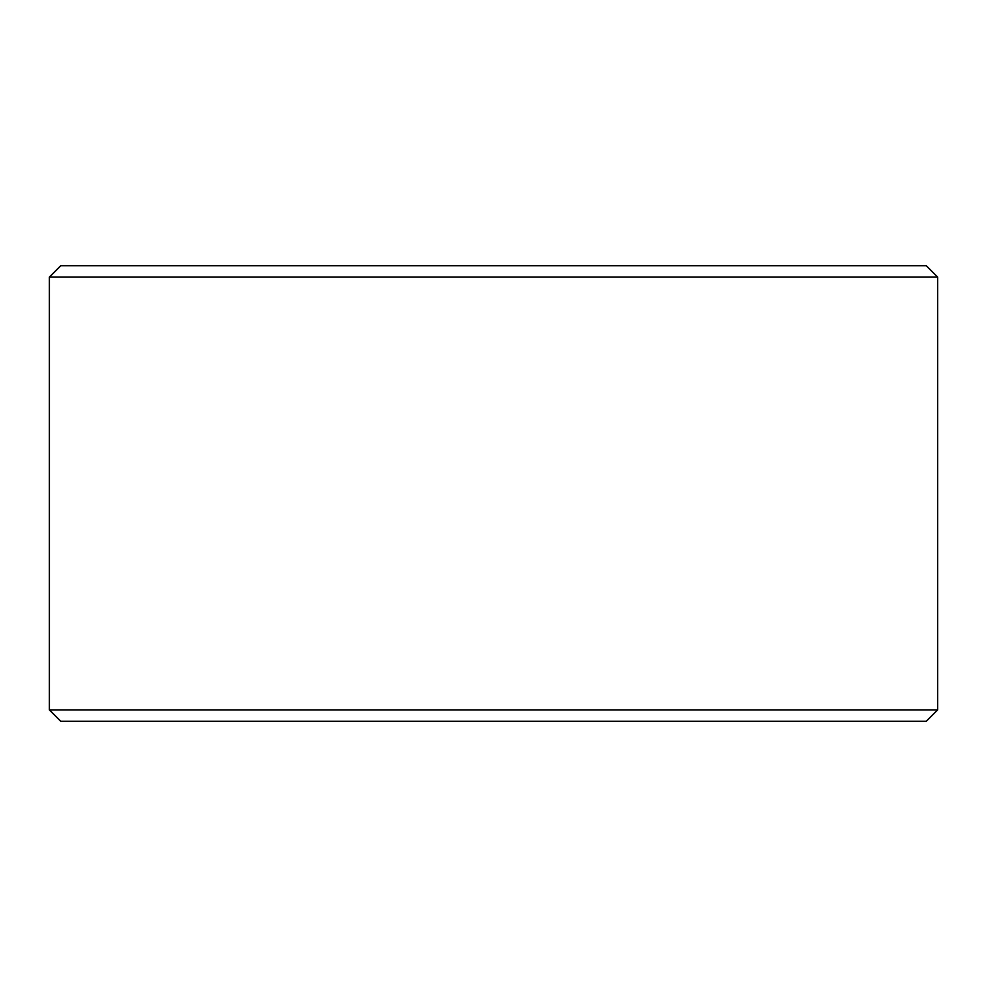 <?xml version="1.0" encoding="UTF-8"?>
<svg xmlns="http://www.w3.org/2000/svg" width="987" height="987" viewBox="0 0 987 987"><rect width="100%" height="100%" fill="white"/><g stroke="black" fill="none" stroke-linecap="round" stroke-linejoin="round"><path stroke-width="1.48" d="M60.799 721.275L926.262 721.275L937.65 709.875L937.65 277.125L926.262 265.725L60.738 265.725L49.35 277.125L49.35 709.875L60.738 721.275L49.412 709.875L49.412 277.125L60.799 265.725M937.65 277.125L49.412 277.125M937.65 709.875L49.412 709.875"/></g></svg>
